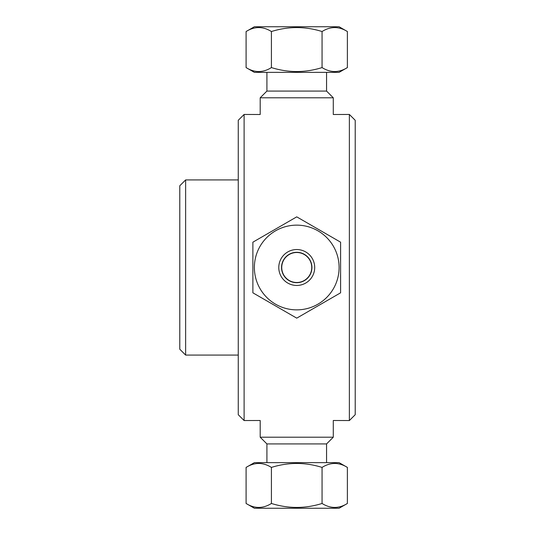 <?xml version="1.0" encoding="UTF-8"?>
<svg xmlns="http://www.w3.org/2000/svg" width="535" height="535" viewBox="0 0 535 535"><rect width="100%" height="100%" fill="white"/><g stroke="black" fill="none" stroke-linecap="round" stroke-linejoin="round"><path stroke-width="0.8" d="M281.731 267.5A15.013 15.013 0 0 1 304.241 254.499A15.013 15.013 0 0 1 304.241 280.5A15.013 15.013 0 0 1 281.731 267.5M355.213 414.705L355.213 120.295L349.368 114.45L349.368 420.55L355.213 414.705M326.564 72.359L326.564 91.077L333.285 97.798L333.285 114.503L349.368 114.45M244.107 114.45L238.262 120.295L238.262 414.705L244.107 420.55L244.107 114.45L260.191 114.503L260.191 97.798L333.285 97.798M349.368 420.55L333.285 420.497L333.285 437.202L260.191 437.202L260.191 420.497L244.107 420.55M185.632 179.921L179.787 185.772L179.787 349.228L185.632 355.079L185.632 179.921L238.262 179.921M254.379 508.25L339.096 508.25L347.382 503.468C338.943 508.745 330.503 508.745 322.057 503.468C305.177 508.745 288.298 508.745 271.419 503.468C262.979 508.745 254.54 508.745 246.093 503.468L254.379 508.25M322.057 467.416C330.503 462.14 338.943 462.14 347.382 467.416L339.096 462.641L254.379 462.641L246.093 467.416C254.54 462.14 262.979 462.14 271.419 467.416C288.298 462.14 305.177 462.14 322.057 467.416L322.057 503.468M271.419 467.416L271.419 503.468M246.093 467.416L246.093 503.468M347.382 467.416L347.382 503.468M266.918 462.641L266.918 443.923M326.564 462.641L326.564 443.923L266.911 443.923L260.191 437.202M296.738 225.141A42.359 42.359 0 0 1 333.425 288.679A42.359 42.359 0 0 1 260.05 288.679A42.359 42.359 0 0 1 296.738 225.141M296.738 285.456A17.956 17.956 0 0 0 312.293 258.519A17.956 17.956 0 0 0 281.189 258.519A17.956 17.956 0 0 0 296.738 285.456M296.738 216.856L252.881 242.181L252.881 292.819L296.738 318.144L340.594 292.819L340.594 242.181L296.738 216.856L340.594 242.181L340.594 292.819L296.738 318.144L252.881 292.819L252.881 242.181L296.738 216.856M296.738 282.694A15.194 15.194 0 0 1 283.577 259.903A15.194 15.194 0 0 1 309.899 259.903A15.194 15.194 0 0 1 296.738 282.694M339.096 26.75L254.379 26.75L246.093 31.532C254.54 26.255 262.979 26.255 271.419 31.532C288.298 26.255 305.177 26.255 322.057 31.532C330.503 26.255 338.943 26.255 347.382 31.532L339.096 26.75M271.419 67.584C262.979 72.86 254.54 72.86 246.093 67.584L254.379 72.359L339.096 72.359L347.382 67.584C338.943 72.86 330.503 72.86 322.057 67.584C305.177 72.86 288.298 72.86 271.419 67.584L271.419 31.532M322.057 67.584L322.057 31.532M347.382 67.584L347.382 31.532M246.093 67.584L246.093 31.532M326.564 91.077L266.911 91.077L260.191 97.798M185.632 355.079L238.262 355.079M326.564 443.923L333.285 437.202M266.918 72.359L266.918 91.077"/></g></svg>
